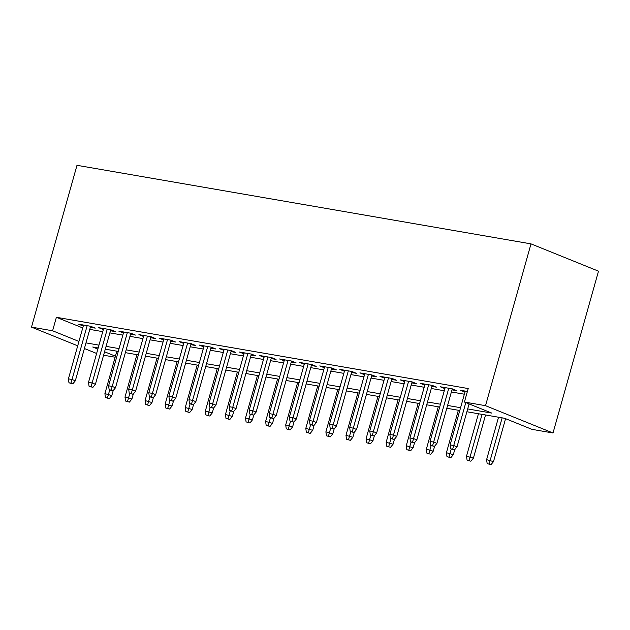 <?xml version="1.0" encoding="UTF-8"?>
<svg xmlns="http://www.w3.org/2000/svg" width="630" height="630" viewBox="0 0 630 630"><rect width="100%" height="100%" fill="white"/><g stroke="black" fill="none" stroke-linecap="round" stroke-linejoin="round"><path stroke-width="0.94" d="M115.14 357.218L103.58 355.218M466.893 411.752L504.559 418.265L531.925 429.337L553.014 432.983L598.5 271.176L531.003 243.873L76.986 165.312L31.5 327.12L52.597 330.774L78.939 341.428M90.366 327.285L95.264 328.135L90.704 326.285L78.648 324.206L83.262 326.057M110.455 330.758L115.353 331.608L110.793 329.766L98.737 327.679L103.352 329.529M130.544 334.239L135.442 335.081L130.882 333.238L118.826 331.152L123.441 333.01M150.633 337.711L155.531 338.562L150.972 336.719L138.915 334.632L143.53 336.483M170.722 341.192L175.62 342.035L171.061 340.192L159.004 338.105L163.619 339.964M190.811 344.665L195.709 345.516L191.15 343.665L179.093 341.586L183.708 343.437M210.9 348.146L215.799 348.988L211.239 347.146L199.19 345.059L203.797 346.909M230.989 351.619L235.888 352.469L231.328 350.619L219.279 348.532L223.886 350.39M251.086 355.092L255.977 355.942L251.417 354.099L239.368 352.012L243.983 353.863M271.176 358.572L276.066 359.415L271.506 357.572L259.458 355.485L264.072 357.344M291.265 362.045L296.155 362.896L291.595 361.053L279.547 358.966L284.161 360.817M311.354 365.526L316.244 366.369L311.685 364.526L299.636 362.439L304.251 364.298M331.443 368.999L336.341 369.849L331.774 367.999L319.725 365.92L324.34 367.77M351.532 372.472L356.43 373.322L351.863 371.48L339.814 369.393L344.429 371.243M371.621 375.952L376.519 376.803L371.96 374.952L359.903 372.865L364.518 374.724M391.71 379.425L396.609 380.276L392.049 378.433L379.992 376.346L384.607 378.197M411.799 382.906L416.698 383.749L412.138 381.906L400.082 379.819L404.696 381.678M431.889 386.379L436.787 387.23L432.227 385.387L420.171 383.3L424.785 385.15M451.978 389.86L456.876 390.702L452.316 388.86L440.26 386.773L444.874 388.631M467.68 408.933L491.794 413.099L464.428 402.034L468.216 388.552L56.385 317.292L82.735 327.947M89.775 329.395L102.761 331.648M109.864 332.876L122.85 335.121M129.953 336.349L142.939 338.601M150.042 339.83L163.028 342.074M170.131 343.303L183.117 345.547M190.221 346.784L203.207 349.028M210.31 350.256L223.296 352.501M230.399 353.729L243.385 355.981M250.488 357.21L263.474 359.454M270.577 360.683L283.563 362.935M290.666 364.164L303.652 366.408M310.755 367.636L323.741 369.881M330.844 371.109L343.83 373.362M350.934 374.59L363.919 376.834M371.023 378.063L384.009 380.315M391.112 381.544L404.098 383.788M411.201 385.017L424.187 387.261M431.29 388.497L444.276 390.742M451.387 391.97L464.373 394.215M467.397 391.466L460.349 390.253L464.964 392.104M56.385 317.292L52.597 330.774M464.428 402.034L485.525 405.681L531.003 243.873M31.5 327.12L77.71 345.815M84.396 348.516L96.626 353.461M98.178 347.949L92.728 347.004L97.855 349.083M104.548 351.784L115.424 356.186M459.79 410.516L446.804 408.272M439.701 407.043L426.715 404.799M419.612 403.57L406.626 401.318M399.522 400.089L386.529 397.845M379.425 396.616L366.44 394.364M359.336 393.136L346.35 390.891M339.247 389.663L326.261 387.418M319.158 386.19L306.172 383.938M299.069 382.709L286.083 380.465M278.98 379.236L265.994 376.984M258.891 375.756L245.905 373.511M238.802 372.283L225.816 370.038M218.712 368.802L205.726 366.558M198.623 365.329L185.637 363.085M178.534 361.856L165.548 359.604M158.445 358.375L145.459 356.131M138.356 354.903L125.37 352.65M118.267 351.422L105.281 349.177M553.014 432.983L485.525 405.681M85.979 342.885L98.965 345.13M106.068 346.358L119.062 348.603M126.165 349.839L139.151 352.083M146.255 353.312L159.24 355.556M166.344 356.785L179.329 359.037M186.433 360.266L199.419 362.51M206.522 363.738L219.508 365.991M226.611 367.219L239.597 369.464M246.7 370.692L259.686 372.936M266.789 374.173L279.775 376.417M286.878 377.646L299.864 379.89M306.967 381.118L319.953 383.371M327.057 384.599L340.043 386.844M347.146 388.072L360.132 390.324M367.235 391.553L380.221 393.797M387.324 395.026L400.31 397.27M407.413 398.499L420.399 400.751M427.502 401.979L440.488 404.224M447.591 405.452L460.577 407.704M465.192 391.088L464.909 392.096M445.103 387.615L444.819 388.615M425.014 384.135L424.73 385.143M404.925 380.662L404.641 381.662M384.835 377.181L384.552 378.189M364.746 373.708L364.463 374.716M344.657 370.227L344.374 371.235M324.568 366.755L324.285 367.762M304.479 363.282L304.195 364.282M284.39 359.801L284.106 360.809M264.301 356.328L264.017 357.336M244.212 352.847L243.928 353.855M224.123 349.374L223.839 350.382M204.033 345.894L203.75 346.902M183.944 342.421L183.661 343.429M163.847 338.948L163.572 339.948M143.758 335.467L143.482 336.475M123.669 331.994L123.386 333.002M103.58 328.514L103.296 329.522M83.491 325.041L83.207 326.049M452.679 449.19L450.67 448.844L454.506 449.93L452.679 449.19L453.734 445.528L450.119 444.906L465.247 391.096M465.806 402.594L453.734 445.528L457.018 446.859L469.09 403.917M454.506 449.93L457.018 446.859M450.119 444.906L450.67 448.844M487.155 463.601L490.99 464.688L487.155 463.601L486.604 459.664L493.503 461.617L505.575 418.674M489.163 463.948L502.149 417.848M486.604 459.664L498.535 417.225M493.503 461.617L490.99 464.688M432.59 445.717L430.581 445.371L434.416 446.457L432.59 445.717L433.645 442.055L430.03 441.425L445.158 387.623M448.773 388.245L433.645 442.055L436.929 443.386L452.261 388.852M434.416 446.457L436.929 443.386M430.03 441.425L430.581 445.371M412.5 442.244L410.492 441.89L414.327 442.977L412.5 442.244L413.556 438.574L409.941 437.952L425.069 384.142M428.683 384.772L413.556 438.574L416.84 439.905L432.172 385.371M414.327 442.977L416.84 439.905M409.941 437.952L410.492 441.89M392.411 438.763L390.403 438.417L394.23 439.504L392.411 438.763L393.466 435.102L389.852 434.48L404.98 380.67M408.594 381.292L393.466 435.102L396.75 436.433L412.083 381.898M394.23 439.504L396.75 436.433M389.852 434.48L390.403 438.417M372.322 435.291L370.314 434.944L374.141 436.023L372.322 435.291L373.377 431.629L369.763 430.999L384.891 377.189M388.505 377.819L373.377 431.629L376.661 432.952L391.994 378.425M374.141 436.023L376.661 432.952M369.763 430.999L370.314 434.944M467.066 460.128L470.894 461.215L467.066 460.128L466.515 456.183L473.413 458.136L485.549 414.981M469.074 460.475L482.06 414.375M466.515 456.183L478.446 413.745M473.413 458.136L470.894 461.215M446.977 456.648L450.804 457.734L446.977 456.648L446.426 452.71L453.324 454.663L454.734 449.647M448.985 456.994L451.238 449.08M446.426 452.71L458.356 410.272M453.324 454.663L450.804 457.734M426.888 453.175L430.715 454.262L426.888 453.175L426.337 449.237L433.235 451.19L434.645 446.166M428.896 453.521L431.148 445.599M426.337 449.237L438.267 406.799M433.235 451.19L430.715 454.262M406.799 449.694L410.626 450.781L406.799 449.694L406.248 445.756L413.146 447.709L414.556 442.693M408.807 450.048L411.059 442.126M406.248 445.756L418.178 403.318M413.146 447.709L410.626 450.781M352.233 431.81L350.225 431.463L354.052 432.55L352.233 431.81L353.288 428.148L349.674 427.526L364.801 373.716M368.416 374.338L353.288 428.148L356.572 429.479L371.905 374.945M354.052 432.55L356.572 429.479M349.674 427.526L350.225 431.463M386.71 446.221L390.537 447.308L386.71 446.221L386.159 442.284L393.057 444.237L394.467 439.212M388.718 446.568L390.97 438.645M386.159 442.284L398.089 399.845M393.057 444.237L390.537 447.308M332.144 428.337L330.136 427.99L333.963 429.077L332.144 428.337L333.199 424.675L329.584 424.045L344.712 370.243M348.327 370.865L333.199 424.675L336.483 425.998L351.816 371.472M333.963 429.077L336.483 425.998M329.584 424.045L330.136 427.99M366.621 442.748L370.448 443.827L366.621 442.748L366.069 438.803L372.968 440.756L374.377 435.74M368.629 443.095L370.881 435.173M366.069 438.803L378 396.364M372.968 440.756L370.448 443.827M312.055 424.856L310.047 424.51L313.874 425.597L312.055 424.856L313.11 421.194L309.495 420.572L324.623 366.762M328.238 367.392L313.11 421.194L316.394 422.525L331.726 367.991M313.874 425.597L316.394 422.525M309.495 420.572L310.047 424.51M346.524 439.267L350.359 440.354L346.524 439.267L345.98 435.33L352.879 437.283L354.288 432.267M348.54 439.614L350.792 431.692M345.98 435.33L357.911 392.892M352.879 437.283L350.359 440.354M291.966 421.383L289.957 421.037L293.785 422.124L291.966 421.383L293.021 417.722L289.406 417.099L304.534 363.289M308.149 363.912L293.021 417.722L296.305 419.052L311.637 364.518M293.785 422.124L296.305 419.052M289.406 417.099L289.957 421.037M326.434 435.795L330.27 436.881L326.434 435.795L325.891 431.849L332.79 433.81L334.199 428.786M328.45 436.141L330.703 428.219M325.891 431.849L337.822 389.419M332.79 433.81L330.27 436.881M271.877 417.91L269.861 417.556L273.696 418.643L271.877 417.91L272.932 414.249L269.317 413.619L284.445 359.809M288.06 360.439L272.932 414.249L276.216 415.572L291.548 361.037M273.696 418.643L276.216 415.572M269.317 413.619L269.861 417.556M306.345 432.314L310.18 433.401L306.345 432.314L305.802 428.376L312.7 430.329L314.11 425.313M308.353 432.66L310.614 424.746M305.802 428.376L317.733 385.938M312.7 430.329L310.18 433.401M251.787 414.43L249.771 414.083L253.607 415.17L251.787 414.43L252.843 410.768L249.228 410.146L264.348 356.336M267.97 356.958L252.843 410.768L256.127 412.099L271.459 357.564M253.607 415.17L256.127 412.099M249.228 410.146L249.771 414.083M286.256 428.841L290.091 429.928L286.256 428.841L285.713 424.903L292.611 426.856L294.021 421.832M288.264 429.188L290.524 421.265M285.713 424.903L297.643 382.465M292.611 426.856L290.091 429.928M231.698 410.957L229.682 410.61L233.517 411.689L231.698 410.957L232.754 407.295L229.139 406.665L244.259 352.855M247.881 353.485L232.754 407.295L236.037 408.618L251.362 354.091M233.517 411.689L236.037 408.618M229.139 406.665L229.682 410.61M266.167 425.36L270.002 426.447L266.167 425.36L265.624 421.423L272.522 423.376L273.932 418.359M268.175 425.715L270.435 417.792M265.624 421.423L277.546 378.984M272.522 423.376L270.002 426.447M211.601 407.476L209.593 407.13L213.428 408.216L211.601 407.476L212.664 403.814L209.05 403.192L224.17 349.382M227.792 350.012L212.664 403.814L215.948 405.145L231.273 350.611M213.428 408.216L215.948 405.145M209.05 403.192L209.593 407.13M246.078 421.887L249.913 422.974L246.078 421.887L245.535 417.95L252.433 419.903L253.843 414.887M248.086 422.234L250.346 414.312M245.535 417.95L257.457 375.511M252.433 419.903L249.913 422.974M191.512 404.003L189.504 403.657L193.339 404.744L191.512 404.003L192.575 400.341L188.961 399.711L204.081 345.909M207.703 346.531L192.575 400.341L195.859 401.672L211.184 347.138M193.339 404.744L195.859 401.672M188.961 399.711L189.504 403.657M225.989 418.415L229.824 419.493L225.989 418.415L225.445 414.469L232.344 416.422L233.754 411.406M227.997 418.761L230.257 410.839M225.445 414.469L237.368 372.031M232.344 416.422L229.824 419.493M171.423 400.522L169.415 400.176L173.25 401.263L171.423 400.522L172.486 396.861L168.871 396.238L183.991 342.429M187.614 343.059L172.486 396.861L175.77 398.191L191.095 343.657M173.25 401.263L175.77 398.191M168.871 396.238L169.415 400.176M205.9 414.934L209.735 416.02L205.9 414.934L205.356 410.996L212.255 412.949L213.664 407.933M207.908 415.28L210.168 407.358M205.356 410.996L217.279 368.558M212.255 412.949L209.735 416.02M151.334 397.05L149.326 396.703L153.161 397.79L151.334 397.05L152.397 393.388L148.782 392.766L163.902 338.956M167.517 339.578L152.397 393.388L155.681 394.719L171.006 340.184M153.161 397.79L155.681 394.719M148.782 392.766L149.326 396.703M185.811 411.461L189.646 412.548L185.811 411.461L185.267 407.515L192.166 409.476L193.575 404.452M187.819 411.807L190.079 403.885M185.267 407.515L197.19 365.085M192.166 409.476L189.646 412.548M131.245 393.577L129.237 393.222L133.072 394.309L131.245 393.577L132.308 389.915L128.693 389.285L143.813 335.475M147.428 336.105L132.308 389.915L135.592 391.238L150.916 336.704M133.072 394.309L135.592 391.238M128.693 389.285L129.237 393.222M165.721 407.98L169.557 409.067L165.721 407.98L165.178 404.043L172.077 405.996L173.486 400.979M167.73 408.334L169.99 400.412M165.178 404.043L177.101 361.604M172.077 405.996L169.557 409.067M111.156 390.096L109.147 389.75L112.983 390.836L111.156 390.096L112.219 386.434L108.604 385.812L123.724 332.002M127.339 332.624L112.219 386.434L115.503 387.765L130.827 333.231M112.983 390.836L115.503 387.765M108.604 385.812L109.147 389.75M145.632 404.507L149.468 405.594L145.632 404.507L145.081 400.57L151.987 402.523L153.397 397.498M147.64 404.854L149.901 396.932M145.081 400.57L157.012 358.131M151.987 402.523L149.468 405.594M91.067 386.623L89.058 386.277L92.893 387.356L91.067 386.623L92.13 382.961L88.515 382.331L103.635 328.529M107.25 329.151L92.13 382.961L95.413 384.284L110.738 329.758M92.893 387.356L95.413 384.284M88.515 382.331L89.058 386.277M125.543 401.034L129.378 402.113L125.543 401.034L124.992 397.089L131.898 399.042L133.308 394.026M127.551 401.381L129.811 393.459M124.992 397.089L136.923 354.651M131.898 399.042L129.378 402.113M70.977 383.142L68.969 382.796L72.804 383.883L70.977 383.142L72.04 379.481L68.426 378.858L83.546 325.048M87.16 325.678L72.04 379.481L75.324 380.811L90.649 326.277M72.804 383.883L75.324 380.811M68.426 378.858L68.969 382.796M105.454 397.554L109.289 398.64L105.454 397.554L104.903 393.616L111.809 395.569L113.219 390.553M107.462 397.9L109.722 389.978M104.903 393.616L116.834 351.178M111.809 395.569L109.289 398.64"/></g></svg>
